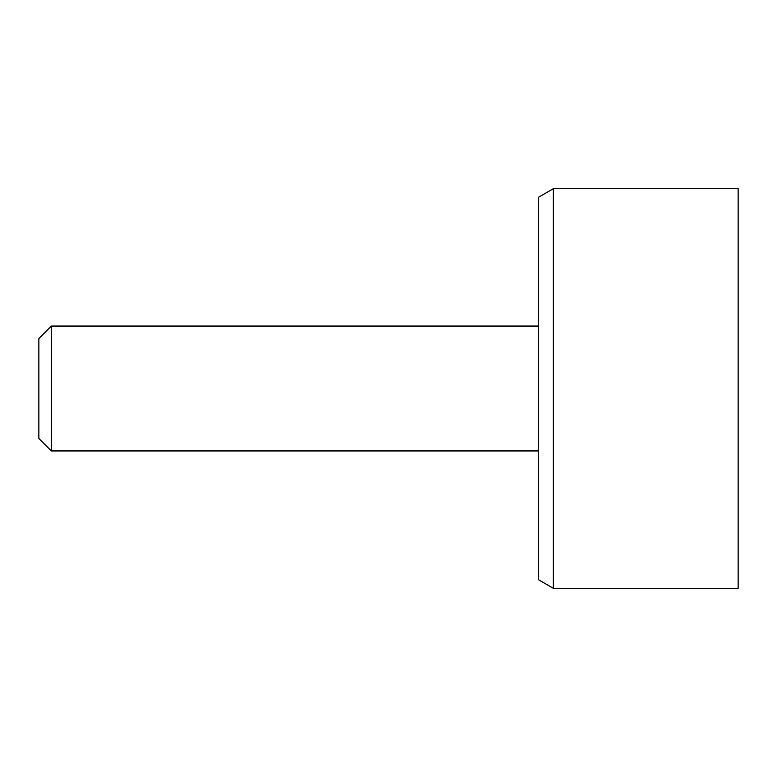 <?xml version="1.0" encoding="UTF-8"?>
<svg xmlns="http://www.w3.org/2000/svg" width="777" height="777" viewBox="0 0 777 777"><rect width="100%" height="100%" fill="white"/><g stroke="black" fill="none" stroke-linecap="round" stroke-linejoin="round"><path stroke-width="1.17" d="M51.34 326.058L51.34 450.942L38.85 438.451L38.85 338.549L51.34 326.058L538.354 326.058M538.354 450.942L51.34 450.942M553.331 188.704L538.354 197.348L538.354 579.652L553.331 588.296L553.331 188.704L738.15 188.704L738.15 588.296L553.331 588.296"/></g></svg>
